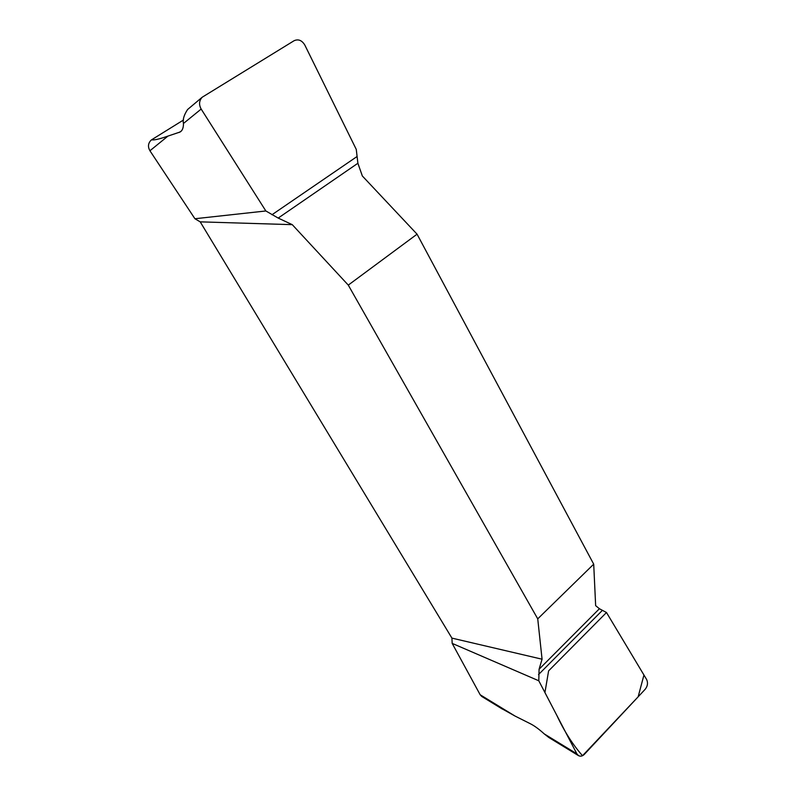 <?xml version="1.0" encoding="UTF-8"?>
<svg xmlns="http://www.w3.org/2000/svg" width="796" height="796" viewBox="0 0 796 796"><rect width="100%" height="100%" fill="white"/><g stroke="black" fill="none" stroke-linecap="round" stroke-linejoin="round"><path stroke-width="1.19" d="M292.271 224.661L348.28 285.107L537.738 618.85L542.066 659.207L451.919 638.113L200.204 221.855L292.271 224.661L278.192 218.074L265.854 210.97L201.169 109.062L183.458 123.479C182.592 119.639 183.976 114.982 187.607 109.5L202.194 97.231C199.09 100.684 198.751 104.624 201.169 109.062M578.483 755.633L548.842 737.504L544.245 733.902L576.881 753.842L578.483 755.633C580.602 756.648 582.592 756.18 584.453 754.25L645.218 689.246C647.655 686.082 648.133 682.839 646.641 679.525L606.482 612.512L548.603 670.879L544.932 692.57L556.872 715.465C564.304 731.385 572.851 744.797 582.523 755.712L638.143 696.818L643.944 675.028L606.482 612.512L599.418 608.731L595.647 605.657L593.707 564.165L417.064 234.183L362.329 175.966L357.892 163.26L356.27 149.409L304.778 44.984C301.893 40.297 298.341 38.865 294.132 40.695L202.194 97.231M417.064 234.183L348.28 285.107M537.738 618.85L593.707 564.165M149.937 150.762C147.767 146.942 148.056 143.499 150.822 140.444L151.598 139.797C153.887 140.345 159.349 139.111 167.966 136.086L149.937 150.762L194.921 218.741L265.854 210.97M194.921 218.741L200.204 221.855M576.881 753.842L538.793 680.779L452.178 643.387L480.167 694.759L515.012 716.042L500.525 707.942M538.793 680.779L539.081 669.257L542.066 659.207M451.919 638.113L452.178 643.387M502.385 709.087L481.709 696.43L480.167 694.759M544.245 733.902C539.111 729.226 534.464 725.823 530.295 723.713L515.012 716.042M151.588 139.797L183.518 119.987M167.966 136.086L180.175 131.977C182.393 130.604 183.498 127.768 183.458 123.479M602.313 610.442L538.524 674.57M599.418 608.731L539.081 669.257M271.983 214.741L356.678 156.772M278.192 218.074L357.892 163.26M181.259 131.101L179.01 132.504"/></g></svg>
